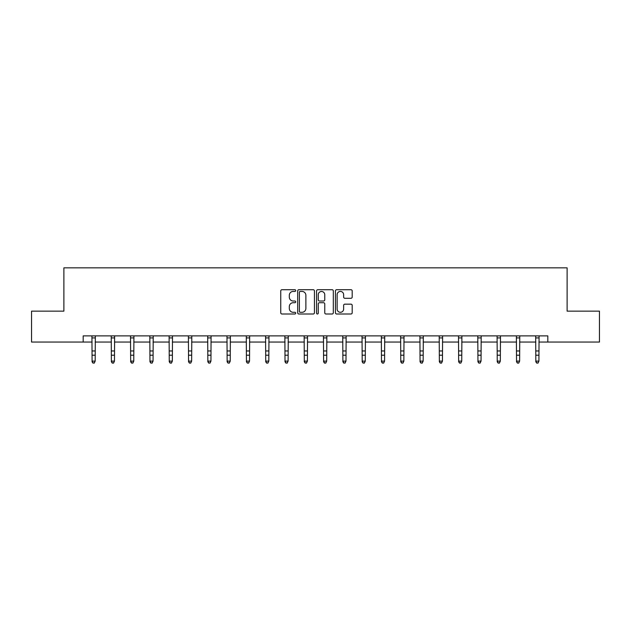 <?xml version="1.0" encoding="UTF-8"?>
<svg xmlns="http://www.w3.org/2000/svg" width="631" height="631" viewBox="0 0 631 631"><rect width="100%" height="100%" fill="white"/><g stroke="black" fill="none" stroke-linecap="round" stroke-linejoin="round"><path stroke-width="0.95" d="M295.71 290.575A0.852 0.852 0 0 0 294.866 289.724L281.962 289.724A1.215 1.215 0 0 0 280.748 290.938L280.748 312.787A1.215 1.215 0 0 0 281.962 314.001L294.866 314.001A0.852 0.852 0 0 0 295.71 313.15A0.852 0.852 0 0 0 294.866 312.306L293.194 312.306A3.881 3.881 0 0 1 289.313 308.417L289.313 306.595A3.881 3.881 0 0 1 293.194 302.714L294.866 302.714A0.852 0.852 0 0 0 295.71 301.863A0.852 0.852 0 0 0 294.866 301.011L293.194 301.011A3.881 3.881 0 0 1 289.313 297.13L289.313 295.308A3.881 3.881 0 0 1 293.194 291.427L294.866 291.427A0.852 0.852 0 0 0 295.71 290.575M350.978 298.282A1.215 1.215 0 0 0 352.193 297.067L352.193 290.938A1.215 1.215 0 0 0 350.978 289.724L336.654 289.724A1.215 1.215 0 0 0 335.44 290.938L335.44 312.787A1.215 1.215 0 0 0 336.654 314.001L350.978 314.001A1.215 1.215 0 0 0 352.193 312.787L352.193 305.38A1.215 1.215 0 0 0 350.978 304.166L344.849 304.166A1.215 1.215 0 0 0 343.635 305.38L343.635 309.056A3.25 3.25 0 0 1 340.385 312.306A3.25 3.25 0 0 1 337.135 309.056L337.135 294.669A3.25 3.25 0 0 1 340.385 291.427A3.25 3.25 0 0 1 343.635 294.669L343.635 297.067A1.215 1.215 0 0 0 344.849 298.282L350.978 298.282M83.182 342.057L31.55 342.057L31.55 311.138L63.889 311.138L63.889 267.852L567.111 267.852L567.111 311.138L599.45 311.138L599.45 342.057L547.818 342.057L547.818 335.873L83.182 335.873L83.182 342.057L92.087 342.057M314.435 290.938A1.215 1.215 0 0 0 313.221 289.724L298.897 289.724A1.215 1.215 0 0 0 297.682 290.938L297.682 312.787A1.215 1.215 0 0 0 298.897 314.001L313.221 314.001A1.215 1.215 0 0 0 314.435 312.787L314.435 290.938M317.779 289.724L332.103 289.724A1.215 1.215 0 0 1 333.318 290.938L333.318 312.787A1.215 1.215 0 0 1 332.103 314.001L325.967 314.001A1.215 1.215 0 0 1 324.76 312.787L324.76 303.929A1.215 1.215 0 0 0 323.545 302.714L319.475 302.714A1.215 1.215 0 0 0 318.261 303.929L318.261 313.15A0.852 0.852 0 0 1 317.409 314.001A0.852 0.852 0 0 1 316.565 313.15L316.565 290.938A1.215 1.215 0 0 1 317.779 289.724M95.178 342.057L111.379 342.057M114.471 342.057L130.672 342.057M133.764 342.057L149.965 342.057M153.057 342.057L169.258 342.057M172.35 342.057L188.551 342.057M191.643 342.057L207.844 342.057M210.935 342.057L227.136 342.057M230.228 342.057L246.429 342.057M249.521 342.057L265.722 342.057M268.814 342.057L285.015 342.057M288.107 342.057L304.308 342.057M307.4 342.057L323.6 342.057M326.692 342.057L342.893 342.057M345.985 342.057L362.186 342.057M365.278 342.057L381.479 342.057M384.571 342.057L400.772 342.057M403.864 342.057L420.065 342.057M423.156 342.057L439.357 342.057M442.449 342.057L458.65 342.057M461.742 342.057L477.943 342.057M481.035 342.057L497.236 342.057M500.328 342.057L516.529 342.057M519.621 342.057L535.822 342.057M538.913 342.057L547.818 342.057M300.238 291.427A0.852 0.852 0 0 0 299.386 292.271L299.386 311.454A0.852 0.852 0 0 0 300.238 312.306L301.997 312.306A3.881 3.881 0 0 0 305.877 308.417L305.877 295.308A3.881 3.881 0 0 0 301.997 291.427L300.238 291.427M324.76 294.732A3.25 3.25 0 0 0 321.51 291.483A3.25 3.25 0 0 0 318.261 294.732L318.261 299.796A1.215 1.215 0 0 0 319.475 301.011L323.545 301.011A1.215 1.215 0 0 0 324.76 299.796L324.76 294.732M94.248 362.872L95.178 361.098L95.336 335.873L91.937 335.897L92.087 361.098L95.178 361.098L94.248 363.148L93.017 362.872L94.248 363.148M93.017 363.148L92.087 361.784L92.087 361.098L93.017 362.872M113.541 362.872L114.471 361.098L114.621 335.897L111.23 335.897L111.379 361.098L114.471 361.098L113.541 363.148L112.31 362.872L113.541 363.148M112.31 363.148L111.379 361.784L111.379 361.098L112.31 362.872M130.514 335.873L130.672 361.098L133.764 361.098L132.833 363.148L131.603 362.872L132.833 363.148M132.833 362.872L133.764 361.098L133.922 335.873L130.522 335.897M131.603 363.148L130.672 361.784L130.672 361.098L131.603 362.872M152.126 362.872L153.057 361.098L153.215 335.873L149.815 335.897L149.965 361.098L153.057 361.098L152.126 363.148L150.896 362.872L152.126 363.148M150.896 363.148L149.965 361.784L149.965 361.098L150.896 362.872M171.419 362.872L172.35 361.098L172.508 335.873L169.108 335.897L169.258 361.098L172.35 361.098L171.419 363.148L170.189 362.872L171.419 363.148M170.189 363.148L169.258 361.784L169.258 361.098L170.189 362.872M190.712 362.872L191.643 361.098L191.8 335.873L188.401 335.897L188.551 361.098L191.643 361.098L190.712 363.148L189.481 362.872L190.712 363.148M189.481 363.148L188.551 361.784L188.551 361.098L189.481 362.872M210.005 362.872L210.935 361.098L211.085 335.897L207.694 335.897L207.844 361.098L210.935 361.098L210.005 363.148L208.774 362.872L210.005 363.148M208.774 363.148L207.844 361.784L207.844 361.098L208.774 362.872M226.979 335.873L227.136 361.098L230.228 361.098L229.298 363.148L228.067 362.872L229.298 363.148M229.298 362.872L230.228 361.098L230.386 335.873L226.986 335.897M228.067 363.148L227.136 361.784L227.136 361.098L228.067 362.872M248.59 362.872L249.521 361.098L249.679 335.873L246.279 335.897L246.429 361.098L249.521 361.098L248.59 363.148L247.36 362.872L248.59 363.148M247.36 363.148L246.429 361.784L246.429 361.098L247.36 362.872M267.883 362.872L268.814 361.098L268.972 335.873L265.572 335.897L265.722 361.098L268.814 361.098L267.883 363.148L266.653 362.872L267.883 363.148M266.653 363.148L265.722 361.784L265.722 361.098L266.653 362.872M287.176 362.872L288.107 361.098L288.264 335.873L284.865 335.897L285.015 361.098L288.107 361.098L287.176 363.148L285.946 362.872L287.176 363.148M285.946 363.148L285.015 361.784L285.015 361.098L285.946 362.872M306.469 362.872L307.4 361.098L307.549 335.897L304.158 335.897L304.308 361.098L307.4 361.098L306.469 363.148L305.238 362.872L306.469 363.148M305.238 363.148L304.308 361.784L304.308 361.098L305.238 362.872M323.443 335.873L323.6 361.098L326.692 361.098L325.762 363.148L324.531 362.872L325.762 363.148M325.762 362.872L326.692 361.098L326.85 335.873L323.451 335.897M324.531 363.148L323.6 361.784L323.6 361.098L324.531 362.872M345.054 362.872L345.985 361.098L346.143 335.873L342.743 335.897L342.893 361.098L345.985 361.098L345.054 363.148L343.824 362.872L345.054 363.148M343.824 363.148L342.893 361.784L342.893 361.098L343.824 362.872M364.347 362.872L365.278 361.098L365.436 335.873L362.036 335.897L362.186 361.098L365.278 361.098L364.347 363.148L363.117 362.872L364.347 363.148M363.117 363.148L362.186 361.784L362.186 361.098L363.117 362.872M383.64 362.872L384.571 361.098L384.729 335.873L381.329 335.897L381.479 361.098L384.571 361.098L383.64 363.148L382.41 362.872L383.64 363.148M382.41 363.148L381.479 361.784L381.479 361.098L382.41 362.872M402.933 362.872L403.864 361.098L404.014 335.897L400.622 335.897L400.772 361.098L403.864 361.098L402.933 363.148L401.702 362.872L402.933 363.148M401.702 363.148L400.772 361.784L400.772 361.098L401.702 362.872M419.907 335.873L420.065 361.098L423.156 361.098L422.226 363.148L420.995 362.872L422.226 363.148M422.226 362.872L423.156 361.098L423.314 335.873L419.915 335.897M420.995 363.148L420.065 361.784L420.065 361.098L420.995 362.872M441.519 362.872L442.449 361.098L442.607 335.873L439.208 335.897L439.357 361.098L442.449 361.098L441.519 363.148L440.288 362.872L441.519 363.148M440.288 363.148L439.357 361.784L439.357 361.098L440.288 362.872M460.811 362.872L461.742 361.098L461.9 335.873L458.5 335.897L458.65 361.098L461.742 361.098L460.811 363.148L459.581 362.872L460.811 363.148M459.581 363.148L458.65 361.784L458.65 361.098L459.581 362.872M480.104 362.872L481.035 361.098L481.193 335.873L477.793 335.897L477.943 361.098L481.035 361.098L480.104 363.148L478.874 362.872L480.104 363.148M478.874 363.148L477.943 361.784L477.943 361.098L478.874 362.872M499.397 362.872L500.328 361.098L500.478 335.897L497.086 335.897L497.236 361.098L500.328 361.098L499.397 363.148L498.167 362.872L499.397 363.148M498.167 363.148L497.236 361.784L497.236 361.098L498.167 362.872M516.371 335.873L516.529 361.098L519.621 361.098L518.69 363.148L517.459 362.872L518.69 363.148M518.69 362.872L519.621 361.098L519.778 335.873L516.379 335.897M517.459 363.148L516.529 361.784L516.529 361.098L517.459 362.872M537.983 362.872L538.913 361.098L539.071 335.873L535.672 335.897L535.822 361.098L538.913 361.098L537.983 363.148L536.752 362.872L537.983 363.148M536.752 363.148L535.822 361.784L535.822 361.098L536.752 362.872M95.178 350.962L92.087 350.962M95.178 355.206L92.087 355.206M95.178 337.908L92.087 337.908M114.471 350.962L111.379 350.962M114.471 355.206L111.379 355.206M114.471 337.908L111.379 337.908M133.764 350.962L130.672 350.962M133.764 355.206L130.672 355.206M133.764 337.908L130.672 337.908M153.057 350.962L149.965 350.962M153.057 355.206L149.965 355.206M153.057 337.908L149.965 337.908M172.35 350.962L169.258 350.962M172.35 355.206L169.258 355.206M172.35 337.908L169.258 337.908M191.643 350.962L188.551 350.962M191.643 355.206L188.551 355.206M191.643 337.908L188.551 337.908M210.935 350.962L207.844 350.962M210.935 355.206L207.844 355.206M210.935 337.908L207.844 337.908M230.228 350.962L227.136 350.962M230.228 355.206L227.136 355.206M230.228 337.908L227.136 337.908M249.521 350.962L246.429 350.962M249.521 355.206L246.429 355.206M249.521 337.908L246.429 337.908M268.814 350.962L265.722 350.962M268.814 355.206L265.722 355.206M268.814 337.908L265.722 337.908M288.107 350.962L285.015 350.962M288.107 355.206L285.015 355.206M288.107 337.908L285.015 337.908M307.4 350.962L304.308 350.962M307.4 355.206L304.308 355.206M307.4 337.908L304.308 337.908M326.692 350.962L323.6 350.962M326.692 355.206L323.6 355.206M326.692 337.908L323.6 337.908M345.985 350.962L342.893 350.962M345.985 355.206L342.893 355.206M345.985 337.908L342.893 337.908M365.278 350.962L362.186 350.962M365.278 355.206L362.186 355.206M365.278 337.908L362.186 337.908M384.571 350.962L381.479 350.962M384.571 355.206L381.479 355.206M384.571 337.908L381.479 337.908M403.864 350.962L400.772 350.962M403.864 355.206L400.772 355.206M403.864 337.908L400.772 337.908M423.156 350.962L420.065 350.962M423.156 355.206L420.065 355.206M423.156 337.908L420.065 337.908M442.449 350.962L439.357 350.962M442.449 355.206L439.357 355.206M442.449 337.908L439.357 337.908M461.742 350.962L458.65 350.962M461.742 355.206L458.65 355.206M461.742 337.908L458.65 337.908M481.035 350.962L477.943 350.962M481.035 355.206L477.943 355.206M481.035 337.908L477.943 337.908M500.328 350.962L497.236 350.962M500.328 355.206L497.236 355.206M500.328 337.908L497.236 337.908M519.621 350.962L516.529 350.962M519.621 355.206L516.529 355.206M519.621 337.908L516.529 337.908M538.913 350.962L535.822 350.962M538.913 355.206L535.822 355.206M538.913 337.908L535.822 337.908"/></g></svg>
